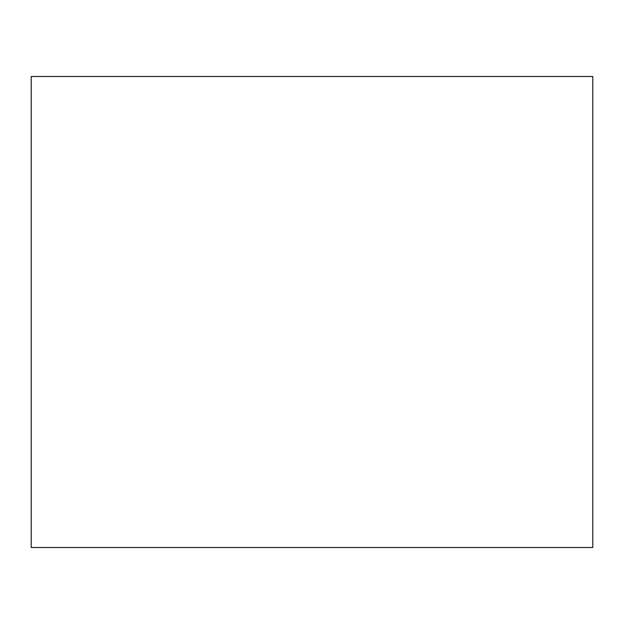<?xml version="1.0" encoding="UTF-8"?>
<svg xmlns="http://www.w3.org/2000/svg" width="624" height="624" viewBox="0 0 624 624"><rect width="100%" height="100%" fill="white"/><g stroke="black" fill="none" stroke-linecap="round" stroke-linejoin="round"><path stroke-width="0.94" d="M31.2 547.513L592.8 547.513L592.8 76.487L31.2 76.487L31.2 547.513"/></g></svg>
